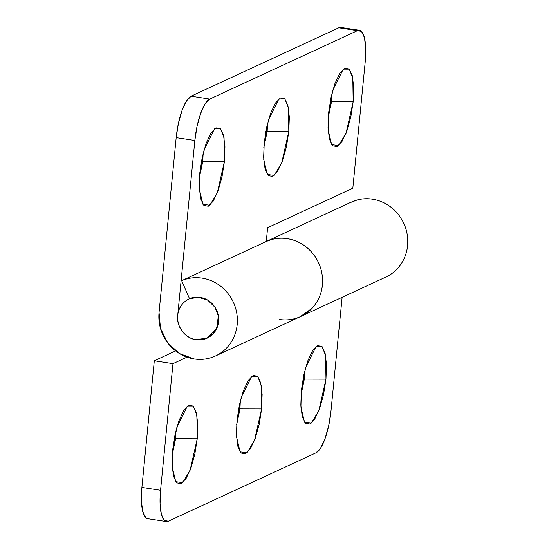 <?xml version="1.0" encoding="UTF-8"?>
<svg xmlns="http://www.w3.org/2000/svg" width="549" height="549" viewBox="0 0 549 549"><rect width="100%" height="100%" fill="white"/><g stroke="black" fill="none" stroke-linecap="round" stroke-linejoin="round"><path stroke-width="0.82" d="M331.541 101.661L330.21 101.455L331.541 101.661L331.857 93.817L331.541 101.661L353.172 101.716L331.541 101.661L328.192 117.678L331.541 101.661M328.556 113.115L332.852 90.07L343.255 69.14L349.267 69.16L352.801 78.054L353.172 101.716L353.707 87.147L352.286 75.666L349.123 69.016L344.71 68.213L339.707 73.381L334.883 83.729L330.965 97.681L328.556 113.115L328.021 127.684L329.441 139.165L332.605 145.814L337.017 146.61L342.02 141.45L346.851 131.101L350.763 117.15L353.172 101.716L346.042 133.242L338.548 145.622L331.651 144.641L328.117 129.674L328.556 113.115M267.171 131.479L265.84 131.273L267.171 131.479L267.487 123.635L267.171 131.479L288.801 131.527L267.171 131.479L263.822 147.496L267.171 131.479M264.186 142.932L268.482 119.888L278.885 98.957L284.897 98.978L288.431 107.872L288.801 131.527L289.337 116.964L287.916 105.483L284.753 98.834L280.34 98.031L275.337 103.198L270.506 113.54L266.594 127.498L264.186 142.932L263.65 157.494L265.071 168.975L268.235 175.625L272.647 176.428L277.65 171.261L282.474 160.919L286.393 146.967L288.801 131.527L281.671 163.06L274.177 175.44L267.281 174.458L263.746 159.491L264.186 142.932M202.801 161.289L201.469 161.083L202.801 161.289L203.116 153.452L202.801 161.289L224.431 161.344L202.801 161.289L199.452 177.306L202.801 161.289M199.815 172.743L204.111 149.705L214.515 128.768L220.526 128.795L224.061 137.682L224.431 161.344L224.96 146.775L223.539 135.294L220.382 128.651L215.963 127.848L210.967 133.009L206.136 143.358L202.224 157.309L199.815 172.743L199.28 187.312L200.701 198.793L203.864 205.443L208.277 206.246L213.28 201.078L218.104 190.729L222.022 176.778L224.431 161.344L217.301 192.877L209.807 205.257L202.91 204.269L199.376 189.309L199.815 172.743M196.034 339.639C185.843 339.028 175.762 325.701 177.698 315.394L194.847 140.51L197.064 126.263L200.68 113.382L205.134 103.83L209.752 99.06L357.426 30.662L361.503 31.403L364.419 37.538L365.73 48.14L365.236 61.584L352.822 188.225L267.624 227.691L266.272 241.491L267.624 227.691L352.822 188.225L365.236 61.584A36.955 10.616 -81.3 0 0 359.636 30.346A36.955 10.616 -81.3 0 0 357.426 30.662L209.752 99.06L191.093 96.192L186.475 100.961L182.021 110.514L178.404 123.395L176.181 137.641L159.038 312.484L176.181 137.641L194.847 140.51L177.698 315.394C177.128 321.227 178.631 326.504 182.213 331.239C185.795 335.974 190.4 338.774 196.034 339.639L205.299 338.843L213.067 333.84L217.74 325.66L218.344 316.004L214.755 306.877L207.714 300.159L198.683 297.249L189.535 298.752L198.155 297.222L207.714 300.159L215.05 307.337L218.344 316.004L216.635 328.57L207.165 338.095L196.034 339.639A21.555 20.286 65.1 0 1 178.226 322.826A21.555 20.286 65.1 0 1 186.536 300.372A21.555 20.286 65.1 0 1 200.179 297.428A21.555 20.286 65.1 0 1 217.987 314.241A21.555 20.286 65.1 0 1 209.677 336.695A21.555 20.286 65.1 0 1 196.034 339.639C190.4 338.774 185.795 335.974 182.213 331.239C178.631 326.504 177.128 321.227 177.698 315.394C178.267 309.567 180.751 304.901 185.137 301.387C189.529 297.881 194.538 296.556 200.179 297.428C205.813 298.292 210.418 301.092 214 305.827C217.582 310.556 219.085 315.84 218.516 321.666C217.946 327.499 215.462 332.166 211.077 335.672C206.685 339.186 201.675 340.504 196.034 339.639M181.692 280.669A41.271 38.828 65.1 0 1 233.38 302.293A41.271 38.828 65.1 0 1 216.224 355.608A41.271 38.828 65.1 0 1 194.147 358.936A41.271 38.828 65.1 0 1 159.038 312.484L160.486 328.412L167.665 342.837L179.482 353.556L194.147 358.936C200.234 359.87 206.143 359.362 211.873 357.413C217.603 355.457 222.565 352.266 226.751 347.833C230.937 343.393 233.915 338.177 235.693 332.179C237.463 326.181 237.847 320.019 236.845 313.699C235.837 307.378 233.545 301.552 229.969 296.22C226.394 290.888 221.899 286.605 216.491 283.366C211.084 280.127 205.326 278.268 199.205 277.794C193.09 277.32 187.25 278.281 181.692 280.669L189.535 298.752L181.692 280.669L266.889 241.21L181.692 280.669M301.422 316.149A41.271 38.828 -114.9 0 0 318.571 262.834A41.271 38.828 -114.9 0 0 266.889 241.21C272.448 238.822 278.288 237.861 284.403 238.335C290.524 238.808 296.282 240.668 301.689 243.907C307.097 247.139 311.592 251.428 315.167 256.76C318.743 262.093 321.035 267.919 322.043 274.239C323.045 280.56 322.661 286.715 320.891 292.72C319.113 298.718 316.135 303.933 311.949 308.373L300.097 316.773M342.7 28.397L338.767 27.793L191.093 96.192L338.767 27.793L357.426 30.662L338.767 27.793A36.955 10.616 98.7 0 1 340.97 27.477M194.847 140.51A36.955 10.616 -81.3 0 1 209.752 99.06L191.093 96.192A36.955 10.616 98.7 0 0 176.181 137.641L194.847 140.51M301.36 390.524L305.656 367.48L316.059 346.549L322.064 346.57L325.598 355.464L325.969 379.126L304.338 379.071L304.661 371.227L304.338 379.071L303.007 378.865L304.338 379.071L300.989 395.088L304.338 379.071L325.969 379.126L326.504 364.557L325.083 353.076L321.927 346.426L317.507 345.623L312.505 350.79L307.68 361.132L303.769 375.091L301.36 390.524L300.825 405.087L302.245 416.574L305.402 423.217L309.821 424.02L314.824 418.86L319.648 408.511L323.56 394.559L325.969 379.126L318.845 410.652L311.352 423.032L304.455 422.051L300.914 407.084L301.36 390.524M236.99 420.335L241.279 397.298L251.682 376.36L257.694 376.388L261.228 385.274L261.599 408.936L239.968 408.881L240.29 401.045L239.968 408.881L238.637 408.682L239.968 408.881L236.619 424.899L239.968 408.881L261.599 408.936L262.134 394.374L260.713 382.886L257.556 376.243L253.137 375.441L248.134 380.601L243.31 390.95L239.391 404.901L236.99 420.335L236.454 434.904L237.875 446.385L241.032 453.035L245.451 453.838L250.454 448.67L255.278 438.328L259.19 424.37L261.599 408.936L254.468 440.47L246.981 452.85L240.085 451.868L236.544 436.901L236.99 420.335M172.619 450.153L176.908 427.108L187.312 406.178L193.323 406.198L196.858 415.092L197.228 438.754L175.598 438.699L175.913 430.855L175.598 438.699L174.266 438.493L175.598 438.699L172.249 454.716L175.598 438.699L197.228 438.754L197.764 424.185L196.343 412.704L193.179 406.054L188.767 405.251L183.764 410.419L178.94 420.767L175.021 434.719L172.619 450.153L172.084 464.722L173.505 476.203L176.661 482.852L181.081 483.655L186.084 478.488L190.908 468.139L194.82 454.188L197.228 438.754L190.098 470.28L182.611 482.66L175.714 481.679L172.173 466.712L172.619 450.153M266.629 241.32A41.271 38.828 65.1 0 1 318.214 262.072A41.271 38.828 65.1 0 1 302.568 315.558A41.271 38.828 65.1 0 1 279.345 319.477M387.766 276.099A41.271 38.828 -114.9 0 0 403.419 222.619A41.271 38.828 -114.9 0 0 351.834 201.854M147.489 518.654A36.955 10.616 98.7 0 1 141.889 487.416L160.548 490.284L172.969 363.637L160.548 490.284A36.955 10.616 -81.3 0 0 166.155 521.523A36.955 10.616 -81.3 0 0 168.358 521.207L316.032 452.808L168.358 521.207L164.281 520.466L161.365 514.331L160.054 503.728L160.548 490.284L141.889 487.416L154.303 360.775L175.618 350.9L154.303 360.775L141.889 487.416L141.395 500.86L142.706 511.462L145.622 517.597L147.832 518.716M172.969 363.637L186.996 357.138L172.969 363.637L154.303 360.775L172.969 363.637M342.123 297.304L330.944 411.359L328.721 425.605L325.104 438.486L320.65 448.039L316.032 452.808A36.955 10.616 -81.3 0 0 330.944 411.359L342.123 297.304M349.754 202.814L357.179 199.987C364.783 197.976 372.387 198.361 379.983 201.14C387.58 203.926 393.887 208.634 398.917 215.27C403.94 221.899 406.83 229.345 407.591 237.6C408.353 245.849 406.85 253.521 403.09 260.61C399.322 267.699 393.935 273.004 386.915 276.538M266.272 241.45L272.009 239.446C279.619 237.436 287.216 237.827 294.813 240.613C302.403 243.399 308.71 248.107 313.733 254.743C318.749 261.379 321.639 268.825 322.393 277.08C323.155 285.329 321.645 292.994 317.885 300.083C314.117 307.166 308.73 312.47 301.717 316.004M215.448 355.978L385.844 277.06M359.492 30.319L340.833 27.45M267.047 241.121L351.154 202.162M147.633 518.681L166.292 521.55"/></g></svg>
